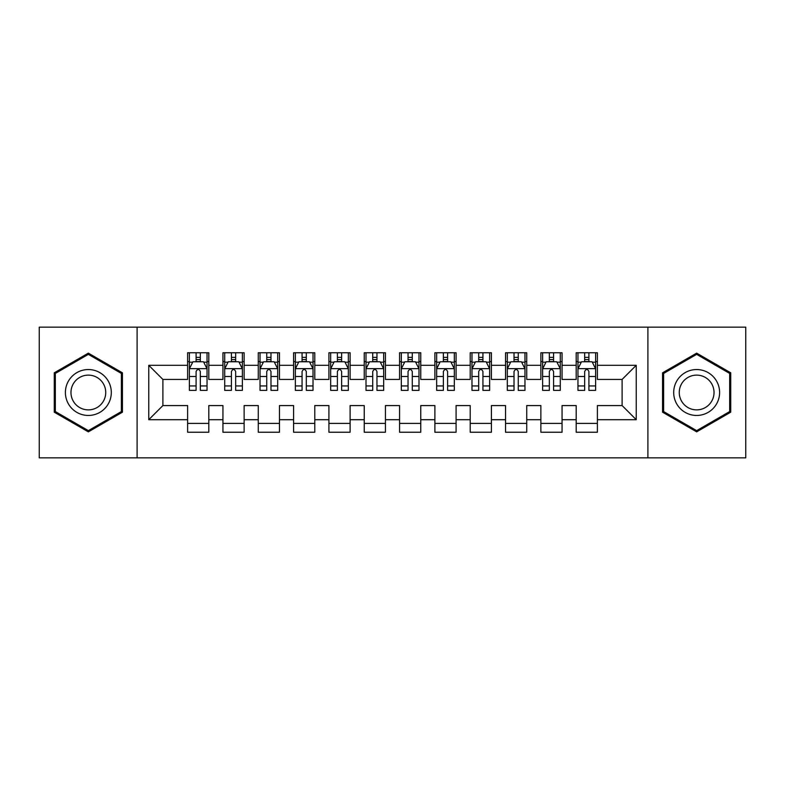 <?xml version="1.0" encoding="UTF-8"?>
<svg xmlns="http://www.w3.org/2000/svg" width="785" height="785" viewBox="0 0 785 785"><rect width="100%" height="100%" fill="white"/><g stroke="black" fill="none" stroke-linecap="round" stroke-linejoin="round"><path stroke-width="1.18" d="M647.9 457.851L745.75 457.851L745.75 327.149L647.9 327.149L647.9 457.851L137.1 457.851L137.1 327.149L39.25 327.149L39.25 457.851L137.1 457.851M647.9 327.149L137.1 327.149M148.757 419.7L148.757 365.3L187.615 365.3L187.615 379.43L162.887 379.43L162.887 405.57L148.757 419.7L187.615 419.7L187.615 432.241L208.81 432.241L208.81 419.7L222.94 419.7L222.94 432.241L244.135 432.241L244.135 419.7L258.265 419.7L258.265 432.241L279.46 432.241L279.46 419.7L293.59 419.7L293.59 432.241L314.785 432.241L314.785 419.7L328.915 419.7L328.915 432.241L350.11 432.241L350.11 419.7L364.24 419.7L364.24 432.241L385.435 432.241L385.435 419.7L399.565 419.7L399.565 432.241L420.76 432.241L420.76 419.7L434.89 419.7L434.89 432.241L456.085 432.241L456.085 419.7L470.215 419.7L470.215 432.241L491.41 432.241L491.41 419.7L505.54 419.7L505.54 432.241L526.735 432.241L526.735 419.7L540.865 419.7L540.865 432.241L562.06 432.241L562.06 419.7L576.19 419.7L576.19 432.241L597.385 432.241L597.385 405.57L622.112 405.57L622.112 379.43L597.385 379.43L597.385 365.3L636.242 365.3L636.242 419.7L597.385 419.7M597.385 365.3L597.385 352.759L576.19 352.759L576.19 365.3L562.06 365.3L562.06 352.759L540.865 352.759L540.865 365.3L526.735 365.3L526.735 352.759L505.54 352.759L505.54 365.3L491.41 365.3L491.41 352.759L470.215 352.759L470.215 365.3L456.085 365.3L456.085 352.759L434.89 352.759L434.89 365.3L420.76 365.3L420.76 352.759L399.565 352.759L399.565 365.3L385.435 365.3L385.435 352.759L364.24 352.759L364.24 365.3L350.11 365.3L350.11 352.759L328.915 352.759L328.915 365.3L314.785 365.3L314.785 352.759L293.59 352.759L293.59 365.3L279.46 365.3L279.46 352.759L258.265 352.759L258.265 365.3L244.135 365.3L244.135 352.759L222.94 352.759L222.94 365.3L208.81 365.3L208.81 352.759L187.615 352.759L187.615 365.3M562.06 419.7L562.06 405.57L576.19 405.57L576.19 419.7M636.242 365.3L622.112 379.43M526.735 419.7L526.735 405.57L540.865 405.57L540.865 419.7M576.19 365.3L576.19 379.43L562.06 379.43L562.06 365.3M491.41 419.7L491.41 405.57L505.54 405.57L505.54 419.7M540.865 365.3L540.865 379.43L526.735 379.43L526.735 365.3M456.085 419.7L456.085 405.57L470.215 405.57L470.215 419.7M505.54 365.3L505.54 379.43L491.41 379.43L491.41 365.3M420.76 419.7L420.76 405.57L434.89 405.57L434.89 419.7M470.215 365.3L470.215 379.43L456.085 379.43L456.085 365.3M385.435 419.7L385.435 405.57L399.565 405.57L399.565 419.7M434.89 365.3L434.89 379.43L420.76 379.43L420.76 365.3M350.11 419.7L350.11 405.57L364.24 405.57L364.24 419.7M399.565 365.3L399.565 379.43L385.435 379.43L385.435 365.3M314.785 419.7L314.785 405.57L328.915 405.57L328.915 419.7M364.24 365.3L364.24 379.43L350.11 379.43L350.11 365.3M279.46 419.7L279.46 405.57L293.59 405.57L293.59 419.7M328.915 365.3L328.915 379.43L314.785 379.43L314.785 365.3M244.135 419.7L244.135 405.57L258.265 405.57L258.265 419.7M293.59 365.3L293.59 379.43L279.46 379.43L279.46 365.3M208.81 419.7L208.81 405.57L222.94 405.57L222.94 419.7M258.265 365.3L258.265 379.43L244.135 379.43L244.135 365.3M162.887 405.57L187.615 405.57L187.615 419.7M222.94 365.3L222.94 379.43L208.81 379.43L208.81 365.3M576.19 361.591L577.956 361.591M595.619 361.591L597.385 361.591M540.865 361.591L542.631 361.591M560.294 361.591L562.06 361.591M505.54 361.591L507.306 361.591M524.969 361.591L526.735 361.591M470.215 361.591L471.981 361.591M489.644 361.591L491.41 361.591M434.89 361.591L436.656 361.591M454.319 361.591L456.085 361.591M399.565 361.591L401.331 361.591M418.994 361.591L420.76 361.591M364.24 361.591L366.006 361.591M383.669 361.591L385.435 361.591M328.915 361.591L330.681 361.591M348.344 361.591L350.11 361.591M293.59 361.591L295.356 361.591M313.019 361.591L314.785 361.591M258.265 361.591L260.031 361.591M277.694 361.591L279.46 361.591M222.94 361.591L224.706 361.591M242.369 361.591L244.135 361.591M187.615 361.591L189.381 361.591M207.044 361.591L208.81 361.591M187.615 423.409L208.81 423.409M222.94 423.409L244.135 423.409M258.265 423.409L279.46 423.409M293.59 423.409L314.785 423.409M328.915 423.409L350.11 423.409M364.24 423.409L385.435 423.409M399.565 423.409L420.76 423.409M434.89 423.409L456.085 423.409M470.215 423.409L491.41 423.409M505.54 423.409L526.735 423.409M540.865 423.409L562.06 423.409M576.19 423.409L597.385 423.409M148.757 365.3L162.887 379.43M622.112 405.57L636.242 419.7M122.44 372.816L88.352 353.142L54.263 372.816L54.263 412.184L88.352 431.858L122.44 412.184L122.44 372.816M662.56 372.816L662.56 412.184L696.648 431.858L730.737 412.184L730.737 372.816L696.648 353.142L662.56 372.816M200.332 357.352L196.093 357.352M207.044 385.955L200.332 385.955L200.332 390.38L207.044 390.38L207.044 368.832L203.511 361.767L192.914 361.767L189.381 368.832L189.381 390.38L196.093 390.38L196.093 385.955L189.381 385.955M189.381 368.832L189.381 352.759M207.044 368.832L207.044 352.759M196.093 361.767L196.093 352.759M200.332 352.759L200.332 361.767M200.332 385.955L200.332 371.482C198.919 368.764 197.506 368.764 196.093 371.482L196.093 385.955M200.332 361.591L196.093 361.591M235.657 357.352L231.418 357.352M242.369 385.955L235.657 385.955L235.657 390.38L242.369 390.38L242.369 368.832L238.836 361.767L228.239 361.767L224.706 368.832L224.706 390.38L231.418 390.38L231.418 385.955L224.706 385.955M224.706 368.832L224.706 352.759M242.369 368.832L242.369 352.759M231.418 361.767L231.418 352.759M235.657 352.759L235.657 361.767M235.657 385.955L235.657 371.482C234.244 368.764 232.831 368.764 231.418 371.482L231.418 385.955M235.657 361.591L231.418 361.591M270.982 357.352L266.743 357.352M277.694 385.955L270.982 385.955L270.982 390.38L277.694 390.38L277.694 368.832L274.161 361.767L263.564 361.767L260.031 368.832L260.031 390.38L266.743 390.38L266.743 385.955L260.031 385.955M260.031 368.832L260.031 352.759M277.694 368.832L277.694 352.759M266.743 361.767L266.743 352.759M270.982 352.759L270.982 361.767M270.982 385.955L270.982 371.482C269.569 368.764 268.156 368.764 266.743 371.482L266.743 385.955M270.982 361.591L266.743 361.591M108.232 381.019A22.961 22.961 0 0 0 76.871 372.62A22.961 22.961 0 0 0 68.472 403.981A22.961 22.961 0 0 0 99.832 412.38A22.961 22.961 0 0 0 108.232 381.019M103.404 383.806A17.388 17.388 0 0 0 79.658 377.448A17.388 17.388 0 0 0 73.299 401.194A17.388 17.388 0 0 0 97.046 407.552A17.388 17.388 0 0 0 103.404 383.806M88.352 430.641L55.323 411.566L55.323 373.434L88.352 354.359L121.381 373.434L121.381 411.566L88.352 430.641M716.528 381.019A22.961 22.961 0 0 0 685.168 372.62A22.961 22.961 0 0 0 676.768 403.981A22.961 22.961 0 0 0 708.129 412.38A22.961 22.961 0 0 0 716.528 381.019M711.701 383.806A17.388 17.388 0 0 0 687.954 377.448A17.388 17.388 0 0 0 681.596 401.194A17.388 17.388 0 0 0 705.342 407.552A17.388 17.388 0 0 0 711.701 383.806M696.648 430.641L663.619 411.566L663.619 373.434L696.648 354.359L729.677 373.434L729.677 411.566L696.648 430.641M306.307 357.352L302.068 357.352M313.019 385.955L306.307 385.955L306.307 390.38L313.019 390.38L313.019 368.832L309.486 361.767L298.889 361.767L295.356 368.832L295.356 390.38L302.068 390.38L302.068 385.955L295.356 385.955M295.356 368.832L295.356 352.759M313.019 368.832L313.019 352.759M302.068 361.767L302.068 352.759M306.307 352.759L306.307 361.767M306.307 385.955L306.307 371.482C304.894 368.764 303.481 368.764 302.068 371.482L302.068 385.955M306.307 361.591L302.068 361.591M341.632 357.352L337.393 357.352M348.344 385.955L341.632 385.955L341.632 390.38L348.344 390.38L348.344 368.832L344.811 361.767L334.214 361.767L330.681 368.832L330.681 390.38L337.393 390.38L337.393 385.955L330.681 385.955M330.681 368.832L330.681 352.759M348.344 368.832L348.344 352.759M337.393 361.767L337.393 352.759M341.632 352.759L341.632 361.767M341.632 385.955L341.632 371.482C340.219 368.764 338.806 368.764 337.393 371.482L337.393 385.955M341.632 361.591L337.393 361.591M376.957 357.352L372.718 357.352M383.669 385.955L376.957 385.955L376.957 390.38L383.669 390.38L383.669 368.832L380.136 361.767L369.539 361.767L366.006 368.832L366.006 390.38L372.718 390.38L372.718 385.955L366.006 385.955M366.006 368.832L366.006 352.759M383.669 368.832L383.669 352.759M372.718 361.767L372.718 352.759M376.957 352.759L376.957 361.767M376.957 385.955L376.957 371.482C375.544 368.764 374.131 368.764 372.718 371.482L372.718 385.955M376.957 361.591L372.718 361.591M412.282 357.352L408.043 357.352M418.994 385.955L412.282 385.955L412.282 390.38L418.994 390.38L418.994 368.832L415.461 361.767L404.864 361.767L401.331 368.832L401.331 390.38L408.043 390.38L408.043 385.955L401.331 385.955M401.331 368.832L401.331 352.759M418.994 368.832L418.994 352.759M408.043 361.767L408.043 352.759M412.282 352.759L412.282 361.767M412.282 385.955L412.282 371.482C410.869 368.764 409.456 368.764 408.043 371.482L408.043 385.955M412.282 361.591L408.043 361.591M447.607 357.352L443.368 357.352M454.319 385.955L447.607 385.955L447.607 390.38L454.319 390.38L454.319 368.832L450.786 361.767L440.189 361.767L436.656 368.832L436.656 390.38L443.368 390.38L443.368 385.955L436.656 385.955M436.656 368.832L436.656 352.759M454.319 368.832L454.319 352.759M443.368 361.767L443.368 352.759M447.607 352.759L447.607 361.767M447.607 385.955L447.607 371.482C446.194 368.764 444.781 368.764 443.368 371.482L443.368 385.955M447.607 361.591L443.368 361.591M482.932 357.352L478.693 357.352M489.644 385.955L482.932 385.955L482.932 390.38L489.644 390.38L489.644 368.832L486.111 361.767L475.514 361.767L471.981 368.832L471.981 390.38L478.693 390.38L478.693 385.955L471.981 385.955M471.981 368.832L471.981 352.759M489.644 368.832L489.644 352.759M478.693 361.767L478.693 352.759M482.932 352.759L482.932 361.767M482.932 385.955L482.932 371.482C481.519 368.764 480.106 368.764 478.693 371.482L478.693 385.955M482.932 361.591L478.693 361.591M518.257 357.352L514.018 357.352M524.969 385.955L518.257 385.955L518.257 390.38L524.969 390.38L524.969 368.832L521.436 361.767L510.839 361.767L507.306 368.832L507.306 390.38L514.018 390.38L514.018 385.955L507.306 385.955M507.306 368.832L507.306 352.759M524.969 368.832L524.969 352.759M514.018 361.767L514.018 352.759M518.257 352.759L518.257 361.767M518.257 385.955L518.257 371.482C516.844 368.764 515.431 368.764 514.018 371.482L514.018 385.955M518.257 361.591L514.018 361.591M553.582 357.352L549.343 357.352M560.294 385.955L553.582 385.955L553.582 390.38L560.294 390.38L560.294 368.832L556.761 361.767L546.164 361.767L542.631 368.832L542.631 390.38L549.343 390.38L549.343 385.955L542.631 385.955M542.631 368.832L542.631 352.759M560.294 368.832L560.294 352.759M549.343 361.767L549.343 352.759M553.582 352.759L553.582 361.767M553.582 385.955L553.582 371.482C552.169 368.764 550.756 368.764 549.343 371.482L549.343 385.955M553.582 361.591L549.343 361.591M588.907 357.352L584.668 357.352M595.619 385.955L588.907 385.955L588.907 390.38L595.619 390.38L595.619 368.832L592.086 361.767L581.489 361.767L577.956 368.832L577.956 390.38L584.668 390.38L584.668 385.955L577.956 385.955M577.956 368.832L577.956 352.759M595.619 368.832L595.619 352.759M584.668 361.767L584.668 352.759M588.907 352.759L588.907 361.767M588.907 385.955L588.907 371.482C587.494 368.764 586.081 368.764 584.668 371.482L584.668 385.955M588.907 361.591L584.668 361.591M206.955 368.656L189.47 368.656M189.381 362.189L192.698 362.189M203.727 362.189L207.044 362.189M196.093 376.486L189.381 376.486M207.044 376.486L200.332 376.486M200.332 359.599L196.093 359.599M242.28 368.656L224.795 368.656M224.706 362.189L228.023 362.189M239.052 362.189L242.369 362.189M231.418 376.486L224.706 376.486M242.369 376.486L235.657 376.486M235.657 359.599L231.418 359.599M277.605 368.656L260.12 368.656M260.031 362.189L263.348 362.189M274.377 362.189L277.694 362.189M266.743 376.486L260.031 376.486M277.694 376.486L270.982 376.486M270.982 359.599L266.743 359.599M312.93 368.656L295.445 368.656M295.356 362.189L298.673 362.189M309.702 362.189L313.019 362.189M302.068 376.486L295.356 376.486M313.019 376.486L306.307 376.486M306.307 359.599L302.068 359.599M348.255 368.656L330.77 368.656M330.681 362.189L333.998 362.189M345.027 362.189L348.344 362.189M337.393 376.486L330.681 376.486M348.344 376.486L341.632 376.486M341.632 359.599L337.393 359.599M383.58 368.656L366.095 368.656M366.006 362.189L369.323 362.189M380.352 362.189L383.669 362.189M372.718 376.486L366.006 376.486M383.669 376.486L376.957 376.486M376.957 359.599L372.718 359.599M418.905 368.656L401.42 368.656M401.331 362.189L404.648 362.189M415.677 362.189L418.994 362.189M408.043 376.486L401.331 376.486M418.994 376.486L412.282 376.486M412.282 359.599L408.043 359.599M454.23 368.656L436.745 368.656M436.656 362.189L439.973 362.189M451.002 362.189L454.319 362.189M443.368 376.486L436.656 376.486M454.319 376.486L447.607 376.486M447.607 359.599L443.368 359.599M489.555 368.656L472.07 368.656M471.981 362.189L475.298 362.189M486.327 362.189L489.644 362.189M478.693 376.486L471.981 376.486M489.644 376.486L482.932 376.486M482.932 359.599L478.693 359.599M524.88 368.656L507.395 368.656M507.306 362.189L510.623 362.189M521.652 362.189L524.969 362.189M514.018 376.486L507.306 376.486M524.969 376.486L518.257 376.486M518.257 359.599L514.018 359.599M560.205 368.656L542.72 368.656M542.631 362.189L545.948 362.189M556.977 362.189L560.294 362.189M549.343 376.486L542.631 376.486M560.294 376.486L553.582 376.486M553.582 359.599L549.343 359.599M595.53 368.656L578.045 368.656M577.956 362.189L581.273 362.189M592.302 362.189L595.619 362.189M584.668 376.486L577.956 376.486M595.619 376.486L588.907 376.486M588.907 359.599L584.668 359.599"/></g></svg>
